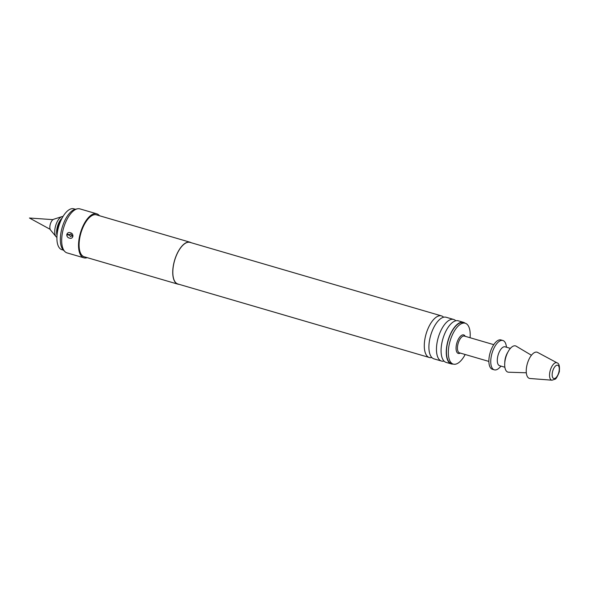 <?xml version="1.0" encoding="UTF-8"?>
<svg xmlns="http://www.w3.org/2000/svg" width="589" height="589" viewBox="0 0 589 589"><rect width="100%" height="100%" fill="white"/><g stroke="black" fill="none" stroke-linecap="round" stroke-linejoin="round"><path stroke-width="0.88" d="M431.84 357.523A21.668 9.726 -73.7 0 1 429.344 357.501A21.668 9.726 -73.7 0 1 424.919 338.94A21.668 9.726 -73.7 0 1 441.5 315.903A21.668 9.726 -73.7 0 1 443.62 317.221M444.01 361.086A21.668 9.726 -73.7 0 1 441.514 361.057A21.668 9.726 -73.7 0 1 437.097 342.496A21.668 9.726 -73.7 0 1 453.677 319.459A21.668 9.726 -73.7 0 1 455.798 320.777M75.333 209.25L73.816 208.808A21.285 9.549 106.3 0 0 63.052 216.435A21.285 9.549 106.3 0 0 57.531 231.44A21.285 9.549 106.3 0 0 56.912 237.448A21.285 9.549 106.3 0 0 61.867 249.67L63.391 250.119M63.052 216.435L59.953 221.523A10.101 4.528 106.3 0 0 57.332 228.642A10.101 4.528 106.3 0 0 57.037 231.492L56.912 237.448M56.956 235.173A10.919 4.896 -73.7 0 1 56.934 228.723A10.919 4.896 -73.7 0 1 61.867 218.379M56.912 237.382A10.919 4.896 -73.7 0 1 56.058 236.682A10.919 4.896 -73.7 0 1 55.064 228.179A10.919 4.896 -73.7 0 1 61.919 216.627A10.919 4.896 -73.7 0 1 63.016 216.494M56.058 236.682L50.551 230.041A5.875 2.636 -73.7 0 1 50.013 225.469A5.875 2.636 -73.7 0 1 53.702 219.248L61.919 216.627M526.632 366.704A13.643 6.126 -73.7 0 1 537.61 352.421L557.091 362.861A9.071 4.071 -73.7 0 0 549.802 372.358A9.071 4.071 -73.7 0 0 552.026 380.192L529.99 378.499A13.643 6.126 -73.7 0 1 526.632 366.704M526.316 372.785L508.579 372.211A13.643 6.126 -73.7 0 1 505.097 360.409A13.643 6.126 -73.7 0 1 516.185 346.185L531.44 355.255M504.876 367.241L499.59 365.695A9.822 4.41 -73.7 0 1 497.58 357.28A9.822 4.41 -73.7 0 1 505.097 346.833L510.383 348.379M501.077 366.13L499.391 367.794A15.285 6.854 -73.7 0 1 494.311 369.84A15.285 6.854 -73.7 0 1 491.189 356.75A15.285 6.854 -73.7 0 1 502.888 340.501A15.285 6.854 -73.7 0 1 506.069 344.955L506.592 347.267M494.311 369.84L492.433 369.288A15.285 6.854 -73.7 0 1 489.319 356.198A15.285 6.854 -73.7 0 1 501.011 339.949L502.888 340.501M465.177 354.497A21.285 9.549 -73.7 0 1 453.294 364.105A21.285 9.549 -73.7 0 1 448.951 345.868A21.285 9.549 -73.7 0 1 465.244 323.236A21.285 9.549 -73.7 0 1 470.081 337.733M453.294 364.105L451.424 363.553A21.285 9.549 -73.7 0 1 447.08 345.323A21.285 9.549 -73.7 0 1 463.366 322.691L465.244 323.236M453.677 319.459L446.116 317.25A21.668 9.726 106.3 0 0 441.964 317.854A21.668 9.726 106.3 0 0 429.536 340.287A21.668 9.726 106.3 0 0 430.78 356.102A21.668 9.726 106.3 0 0 433.96 358.848L441.514 361.057M463.477 322.323L458.294 320.806A21.668 9.726 106.3 0 0 454.134 321.41A21.668 9.726 106.3 0 0 441.713 343.843A21.668 9.726 106.3 0 0 442.957 359.658A21.668 9.726 106.3 0 0 446.131 362.404L451.314 363.921A21.668 9.726 -73.7 0 1 446.896 345.36A21.668 9.726 -73.7 0 1 463.477 322.323A21.668 9.726 -73.7 0 1 465.111 323.199M69.399 235.202A4.366 0.92 10.1 0 0 66.771 234.82C66.881 236.616 67.772 237.706 69.45 238.096C71.07 238.67 72.197 238.17 72.83 236.594A4.366 0.92 10.1 0 0 71.733 235.887L70.378 236.572L69.487 234.672L70.842 233.988L71.829 235.357A4.366 0.92 -169.9 0 1 72.926 236.064C72.889 234.253 72.049 233.148 70.4 232.758C68.751 232.191 67.573 232.699 66.859 234.297A4.366 0.92 -169.9 0 1 69.487 234.672M87.201 257.643A22.927 10.285 -73.7 0 1 83.888 257.813A22.927 10.285 -73.7 0 1 79.206 238.177A22.927 10.285 -73.7 0 1 96.751 213.807A22.927 10.285 -73.7 0 1 99.453 215.736M72.926 236.064L72.83 236.594M66.771 234.82L66.859 234.297M83.888 257.813L67.028 252.887A22.927 10.285 -73.7 0 1 64.9 251.599A22.927 10.285 -73.7 0 1 62.353 233.251A22.927 10.285 -73.7 0 1 77.402 208.815A22.927 10.285 -73.7 0 1 79.898 208.881L96.751 213.807M64.9 251.599L63.406 250.134A21.903 9.829 -73.7 0 1 60.976 232.603A21.903 9.829 -73.7 0 1 75.355 209.25L77.402 208.815M453.169 364.068A21.668 9.726 -73.7 0 1 451.314 363.921M429.344 357.501L177.878 283.986A21.668 9.726 -73.7 0 1 173.46 265.425A21.668 9.726 -73.7 0 1 190.041 242.388L441.5 315.903M179.027 284.318A21.83 9.799 -73.7 0 1 177.834 284.141A21.83 9.799 -73.7 0 1 173.38 265.44A21.83 9.799 -73.7 0 1 190.085 242.226A21.83 9.799 -73.7 0 1 191.189 242.72M177.834 284.141L84.19 256.767A21.83 9.799 -73.7 0 1 79.736 238.066A21.83 9.799 -73.7 0 1 96.441 214.852L190.085 242.226M71.733 235.887L71.829 235.357M504.788 362.714A9.822 4.41 -73.7 0 1 505.075 359.467A9.822 4.41 -73.7 0 1 507.88 352.141M493.773 344.661L464.382 336.069A8.732 3.917 106.3 0 0 457.697 345.353A8.732 3.917 106.3 0 0 459.479 352.833L488.87 361.425M460.311 353.076A9.638 4.322 -73.7 0 1 456.335 345.176A9.638 4.322 -73.7 0 1 460.473 336.253A9.638 4.322 -73.7 0 1 465.214 336.312M559.071 371.151A6.921 3.107 106.3 0 0 556.907 365.202A6.921 3.107 106.3 0 0 552.364 372.579A6.921 3.107 106.3 0 0 554.536 378.528A6.921 3.107 106.3 0 0 559.071 371.151M52.966 219.645L29.45 218.018L50.146 229.312M552.026 380.192L555.125 379.139C556.222 379.471 559.94 371.21 559.351 370.989C559.793 366.093 559.035 363.391 557.091 362.861"/></g></svg>
